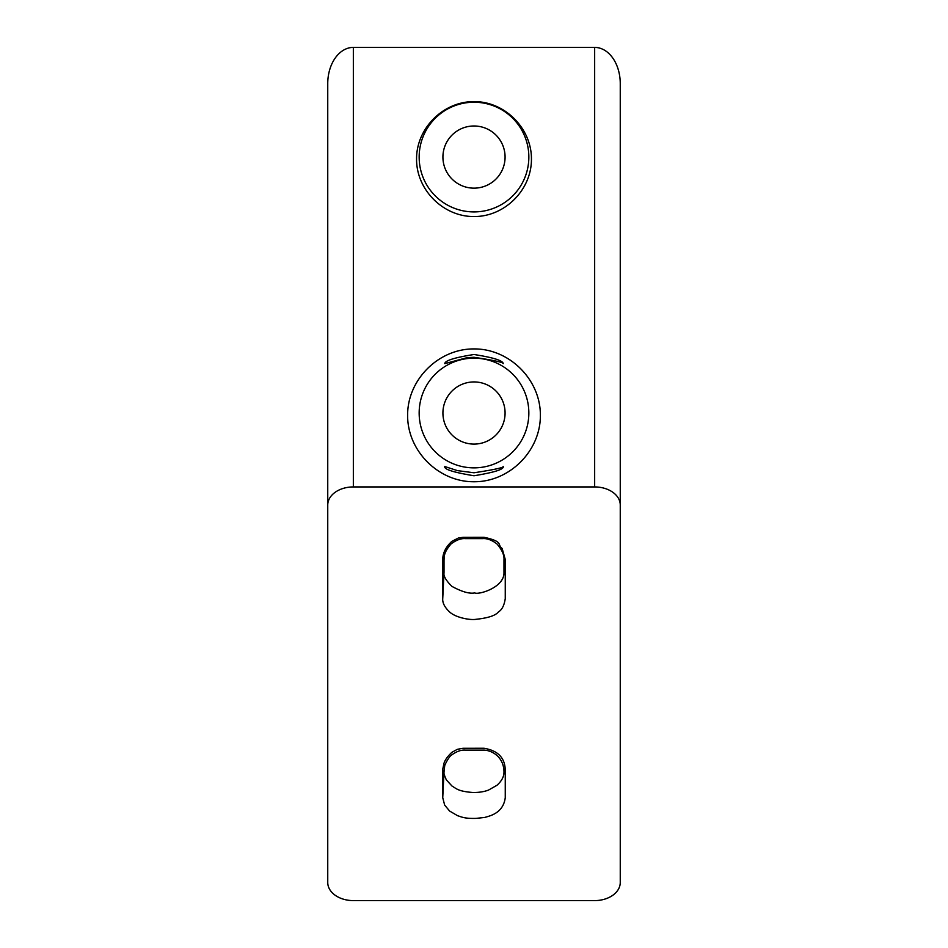 <?xml version="1.0" encoding="UTF-8"?>
<svg xmlns="http://www.w3.org/2000/svg" width="948" height="948" viewBox="0 0 948 948"><rect width="100%" height="100%" fill="white"/><g stroke="black" fill="none" stroke-linecap="round" stroke-linejoin="round"><path stroke-width="1.42" d="M442.74 598.615C442.408 602.821 444.624 607.206 449.399 611.756C455.407 617.693 470.457 620.348 476.014 619.305C488.113 618.025 495.579 615.56 498.423 611.922C501.942 609.896 504.229 605.464 505.26 598.615L505.26 559.462L502.12 548.406C496.799 544.768 504.312 541.699 483.99 537.279L463.098 537.303L458.358 538.026L451.805 541.391C445.513 547.174 442.491 553.585 442.74 560.6L442.74 598.615L444.019 572.248C443.178 575.649 445.809 580.366 451.912 586.374C461.877 591.789 469.485 593.969 474.735 592.927C478.693 595.036 504.727 587.416 503.981 572.248L503.981 559.782C504.36 555.125 502.037 549.864 497.001 543.986C491.858 540.028 487.047 538.239 482.568 538.642L465.432 538.642C460.989 538.251 456.166 540.052 450.975 544.01C443.214 553.17 444.458 556.737 444.019 559.782L444.019 572.248M442.74 797.695L444.659 805.101L449.625 811.05L457.588 815.707C461.949 817.034 464.401 818.669 476.014 818.385L484.701 817.46C489.073 816.038 503.175 813.716 505.26 797.695L505.26 770.451C505.094 757.938 497.996 750.543 483.99 748.268L462.98 748.292L457.363 749.311L451.805 752.38C447.598 756.374 444.991 760.023 443.972 763.341L442.787 769.006L442.74 797.695L444.019 771.85C443.534 772.632 444.316 775.322 446.378 779.943L452.03 786.058C456.415 788.535 457.777 791.367 473.265 792.528C479.261 792.504 484.345 791.687 488.528 790.075L496.989 785.264C501.765 780.962 504.087 776.495 503.981 771.85L503.981 771.281C503.412 755.829 490.471 749.643 482.568 750.129L465.432 750.129C461.095 749.738 456.308 751.503 451.07 755.39C448.072 757.89 443.925 766.577 444.648 766.34L444.019 771.85M620.253 505.023A25.596 18.095 180 0 0 594.657 486.928L594.657 47.4A36.202 25.596 -90 0 1 620.253 83.602L620.253 882.505A25.596 18.095 180 0 1 594.657 900.6L353.343 900.6A25.596 18.095 180 0 1 327.747 882.505L327.747 83.602A36.202 25.596 90 0 1 353.343 47.4L353.343 486.928A25.596 18.095 180 0 0 327.747 505.023M594.657 486.928L353.343 486.928M474 354.505C493.185 357.514 502.938 360.56 503.246 363.641C503.471 362.373 493.73 360.252 474 357.289L467.091 357.669L444.754 363.641C445.062 360.56 454.815 357.514 474 354.505M474 472.779C493.742 469.758 503.495 467.684 503.246 466.523C504.087 469.331 494.335 472.412 474 475.766C453.665 472.412 443.913 469.331 444.754 466.523L457.446 470.623L474 472.779M474 211.914A54.842 54.842 0 0 0 528.842 157.072A54.842 54.842 0 0 0 474 102.23A54.842 54.842 0 0 0 419.158 157.072A54.842 54.842 0 0 0 474 211.914M474 125.989A31.083 31.083 0 0 0 442.917 157.072A31.083 31.083 0 0 0 474 188.154A31.083 31.083 0 0 0 505.083 157.072A31.083 31.083 0 0 0 474 125.989M474 358.166A54.842 54.842 0 0 0 419.158 413.02A54.842 54.842 0 0 0 474 467.862A54.842 54.842 0 0 0 528.842 413.02A54.842 54.842 0 0 0 474 358.166M474 348.923C438.486 348.651 407.356 379.793 407.628 415.331C407.356 450.881 438.486 482.022 474 481.75C509.514 482.022 540.644 450.881 540.372 415.331C540.644 379.793 509.514 348.651 474 348.923M474 381.937A31.083 31.083 0 0 0 442.917 413.02A31.083 31.083 0 0 0 474 444.091A31.083 31.083 0 0 0 505.083 413.02A31.083 31.083 0 0 0 474 381.937M474 101.614C443.273 101.377 416.338 128.324 416.563 159.074C416.338 189.825 443.273 216.772 474 216.547C504.727 216.772 531.662 189.825 531.437 159.074C531.662 128.324 504.727 101.377 474 101.614M594.657 47.4L353.343 47.4"/></g></svg>
